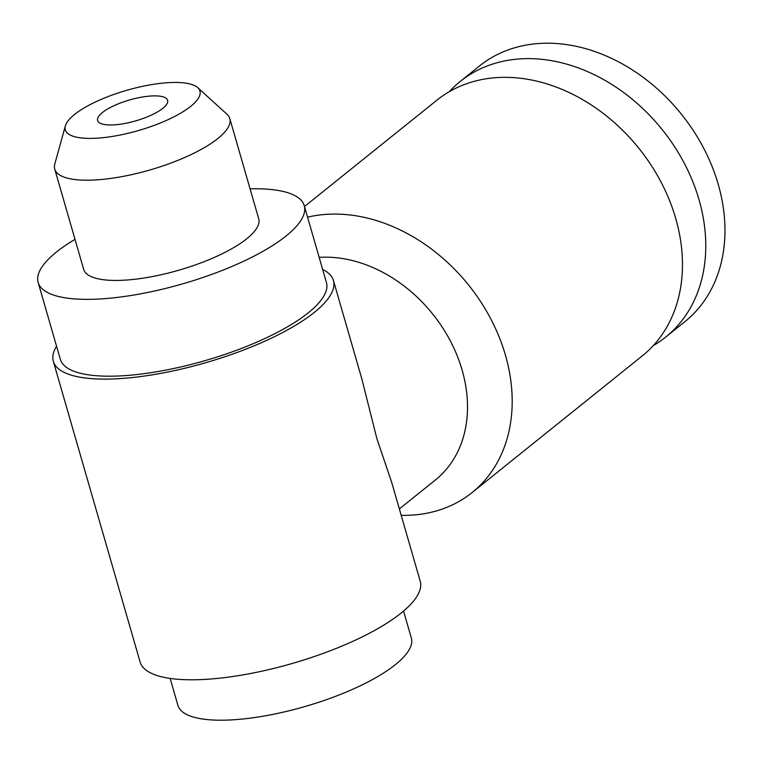 <?xml version="1.0" encoding="UTF-8"?>
<svg xmlns="http://www.w3.org/2000/svg" width="763" height="763" viewBox="0 0 763 763"><rect width="100%" height="100%" fill="white"/><g stroke="black" fill="none" stroke-linecap="round" stroke-linejoin="round"><path stroke-width="1.14" d="M307.556 217.15A163.988 127.24 51.2 0 1 505.43 355.167A163.988 127.24 51.2 0 1 472.097 492.574A163.988 127.24 51.2 0 1 401.214 515.33M304.494 206.525L436.999 100.106A163.988 127.24 51.2 0 1 675.713 218.409A163.988 127.24 51.2 0 1 642.379 355.806L472.097 492.574M319.163 257.36A131.188 101.784 51.2 0 1 462.101 370.036A131.188 101.784 51.2 0 1 435.425 479.956L399.364 508.921M322.644 269.425A145.762 43.586 163.9 0 1 333.421 280.479L361.939 379.259L376.846 438.506L391.696 482.397L420.213 581.168A145.762 43.586 163.9 0 1 354.929 640.367A145.762 43.586 163.9 0 1 208.471 679.175A145.762 43.586 163.9 0 1 140.115 662.017L53.324 361.328A145.762 43.586 163.9 0 1 56.557 346.23M449.359 91.627A163.988 127.24 51.2 0 1 460.299 81.383L479.498 65.971A163.988 127.24 51.2 0 1 718.212 184.274A163.988 127.24 51.2 0 1 684.869 321.681L665.679 337.093A163.988 127.24 51.2 0 1 653.319 345.572M460.299 81.383A163.988 127.24 51.2 0 1 699.013 199.687A163.988 127.24 51.2 0 1 665.679 337.093M403.551 611.058L411.333 638.021A121.47 36.328 163.9 0 1 356.941 687.349A121.47 36.328 163.9 0 1 234.88 719.69A121.47 36.328 163.9 0 1 177.922 705.394L170.139 678.431M250.083 188.833A138.475 41.412 163.9 0 1 304.246 205.657A138.475 41.412 163.9 0 1 242.224 261.89A138.475 41.412 163.9 0 1 103.081 298.762A138.475 41.412 163.9 0 1 38.15 282.463A138.475 41.412 163.9 0 1 75.022 239.363M304.246 205.657L326.421 282.501A138.475 41.412 163.9 0 1 264.408 338.734A138.475 41.412 163.9 0 1 125.266 375.606A138.475 41.412 163.9 0 1 60.334 359.306L38.15 282.463M333.421 280.479A145.762 43.586 163.9 0 1 268.147 339.678A145.762 43.586 163.9 0 1 121.679 378.486A145.762 43.586 163.9 0 1 53.324 361.328M65.37 125.885L54.812 163.94A91.102 27.239 -16.1 0 0 54.736 169.09A91.102 27.239 -16.1 0 0 97.454 179.82A91.102 27.239 -16.1 0 0 188.995 155.566A91.102 27.239 -16.1 0 0 229.797 118.57A91.102 27.239 -16.1 0 0 226.983 114.25L197.779 87.669A70.062 20.954 163.9 0 1 173.611 116.997A70.062 20.954 163.9 0 1 98.16 138.103A70.062 20.954 163.9 0 1 65.37 125.885A70.062 20.954 163.9 0 1 167.087 82.738A70.062 20.954 163.9 0 1 197.779 87.669M229.797 118.57L258.724 218.8A91.102 27.239 163.9 0 1 217.922 255.796A91.102 27.239 163.9 0 1 126.381 280.05A91.102 27.239 163.9 0 1 83.663 269.32L54.736 169.09M162.853 108.298A36.443 10.901 163.9 0 1 124.798 123.482A36.443 10.901 163.9 0 1 97.607 120.525A36.443 10.901 163.9 0 1 102.395 112.543A36.443 10.901 163.9 0 1 140.449 97.359A36.443 10.901 163.9 0 1 167.631 100.315A36.443 10.901 163.9 0 1 162.853 108.298"/></g></svg>
